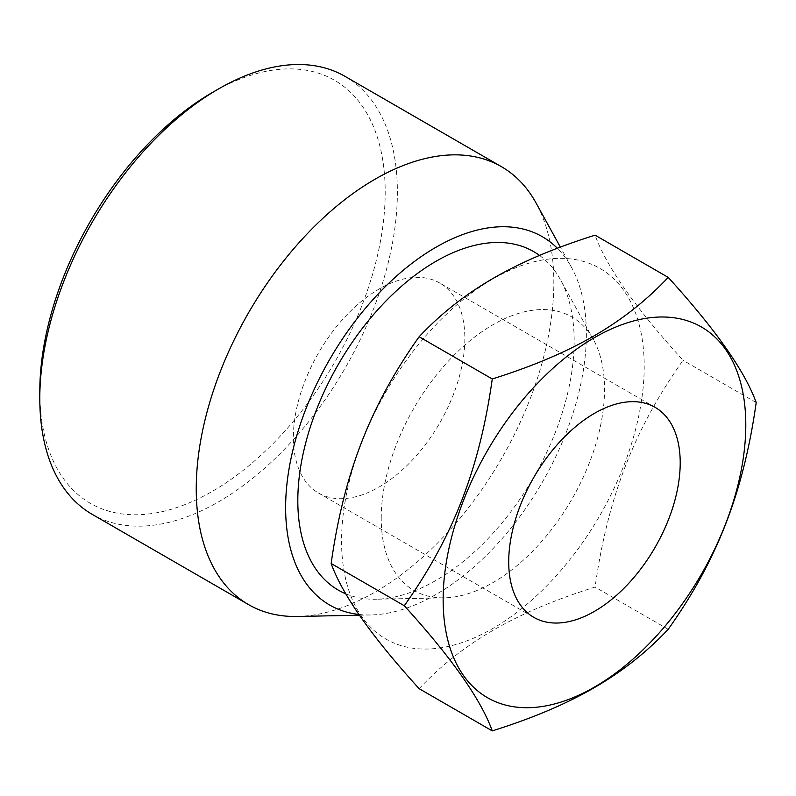 <?xml version="1.0" encoding="UTF-8"?>
<svg xmlns="http://www.w3.org/2000/svg" width="796" height="796" viewBox="0 0 796 796"><rect width="100%" height="100%" fill="white"/><g stroke="black" fill="none" stroke-linecap="round" stroke-linejoin="round"><path stroke-width="0.6" stroke-dasharray="3.98 2.98" d="M39.8 391.532A244.233 141.011 120 0 0 212.502 491.241A244.233 141.011 120 0 0 385.194 192.125A244.233 141.011 120 0 0 212.492 92.416M92.167 514.325A252.849 145.986 120 0 0 287.018 446.586A252.849 145.986 120 0 0 397.383 192.125A252.849 145.986 120 0 0 345.016 76.366M297.366 616.472A252.849 145.986 120 0 0 553.837 282.441A252.849 145.986 120 0 0 536.076 203.01M358.906 614.452A212.661 122.783 120 0 0 370.667 614.97A212.661 122.783 120 0 0 586.363 334.041A212.661 122.783 120 0 0 571.428 267.237A212.661 122.783 120 0 0 557.359 248.282M539.539 255.426A195.418 112.823 -60 0 1 560.454 279.695A195.418 112.823 -60 0 1 574.175 341.086A195.418 112.823 -60 0 1 375.961 599.229A195.418 112.823 -60 0 1 345.842 593.836M381.224 518.166A157.897 91.162 -60 0 1 467.998 342.38A157.897 91.162 -60 0 1 593.448 339.633A157.897 91.162 -60 0 1 604.532 389.244A157.897 91.162 -60 0 1 444.377 597.836A157.897 91.162 -60 0 1 381.224 518.166M341.564 541.071A214.005 123.549 120 0 0 492.883 628.432A214.005 123.549 120 0 0 644.203 366.339A214.005 123.549 120 0 0 492.883 278.978A214.005 123.549 120 0 0 341.564 541.071M419.124 688.669C462.595 642.68 515.46 612.174 595.08 587.08C607.776 497.301 634.203 429.193 683.058 360.329C635.636 308.161 606.313 266.441 595.08 235.168M756.2 402.557L683.058 360.329M668.222 629.308L595.08 587.08M439.73 283.008A121.251 70.008 -60 0 0 346.29 315.495A121.251 70.008 -60 0 0 293.366 437.521A121.251 70.008 120 0 0 318.48 493.022A121.251 70.008 120 0 0 411.91 460.536A121.251 70.008 120 0 0 464.844 338.519A121.251 70.008 -60 0 0 439.73 283.008L655.098 407.343M370.667 614.97L359.424 615.199M571.428 267.237L560.374 247.138M593.448 339.633L560.454 279.695M444.377 597.836L375.961 599.229M318.48 493.022L533.837 617.368"/><path stroke-width="1.19" d="M560.374 247.138L536.076 203.01A252.849 145.986 120 0 0 501.46 166.692L345.016 76.366A252.849 145.986 120 0 0 218.592 88.893L212.492 92.416A244.233 141.011 120 0 0 39.8 391.532L39.8 398.577A252.849 145.986 120 0 0 92.167 514.325L248.611 604.652A252.849 145.986 120 0 0 297.366 616.472L359.424 615.199M218.592 88.893A252.849 145.986 120 0 0 39.8 398.577M501.46 166.692A252.849 145.986 120 0 0 306.619 234.432A252.849 145.986 120 0 0 196.244 488.893A252.849 145.986 120 0 0 248.611 604.652M557.359 248.282A212.661 122.783 120 0 0 389.294 282.769A212.661 122.783 120 0 0 285.625 507.679A212.661 122.783 120 0 0 358.906 614.452M345.842 593.836A195.418 112.823 -60 0 1 297.813 500.634A195.418 112.823 -60 0 1 387.075 299.873A195.418 112.823 -60 0 1 539.539 255.426M331.146 563.498C342.389 594.791 371.722 636.511 419.124 688.669L492.266 730.897C571.926 705.793 624.76 675.277 668.222 629.308C717.096 560.414 743.514 492.306 756.2 402.557C744.957 371.274 715.624 329.554 668.222 277.396L595.08 235.168C515.43 260.272 462.585 290.789 419.124 336.758C370.249 405.652 343.832 473.759 331.146 563.498L404.288 605.736C451.71 657.904 481.033 699.624 492.266 730.897M668.222 277.396C624.751 323.385 571.896 353.892 492.266 378.986C479.58 468.764 453.143 536.862 404.288 605.736M745.792 424.994A214.005 123.549 120 0 0 594.463 337.623A214.005 123.549 120 0 0 443.143 599.716A214.005 123.549 120 0 0 594.463 687.087A214.005 123.549 120 0 0 745.792 424.994M508.724 561.857A121.251 70.008 120 0 0 533.837 617.368A121.251 70.008 120 0 0 627.278 584.881A121.251 70.008 120 0 0 680.212 462.854A121.251 70.008 120 0 0 655.098 407.343A121.251 70.008 120 0 0 561.658 439.83A121.251 70.008 120 0 0 508.724 561.857M492.266 378.986L419.124 336.758"/></g></svg>
